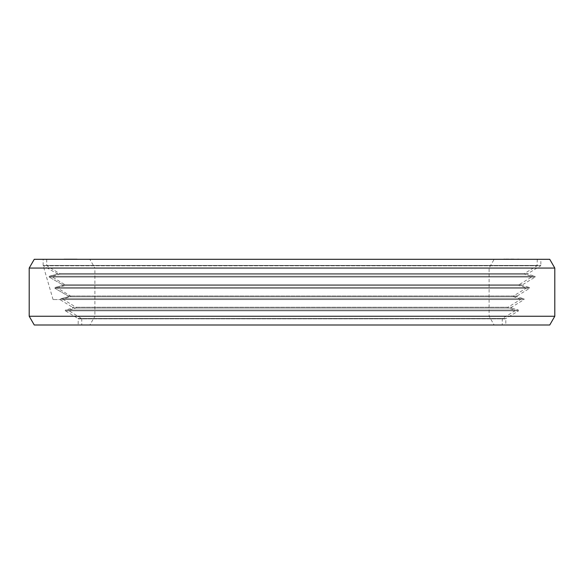 <?xml version="1.0" encoding="UTF-8"?>
<svg xmlns="http://www.w3.org/2000/svg" width="584" height="584" viewBox="0 0 584 584"><rect width="100%" height="100%" fill="white"/><g stroke="black" fill="none" stroke-linecap="round" stroke-linejoin="round"><path stroke-width="0.44" stroke-dasharray="2.92 2.19" d="M67.072 259.303L76.628 258.997L67.072 258.997M537.28 259.303L46.72 259.303L537.28 259.303L537.068 265.8L46.932 265.8L59.466 273.48A0.438 0.438 0 0 1 59.364 274.276L52.553 276.261A0.438 0.438 0 0 0 52.45 277.057L64.992 284.736A0.438 0.438 0 0 1 64.882 285.532L58.079 287.518A0.438 0.438 0 0 0 57.969 288.313L70.511 295.993A0.438 0.438 0 0 1 70.401 296.789L63.598 298.774A0.438 0.438 0 0 0 63.488 299.57L76.029 307.25A0.438 0.438 0 0 1 75.927 308.045L69.116 310.031A0.438 0.438 0 0 0 69.014 310.827L81.548 318.506A0.438 0.438 0 0 1 81.76 318.879L502.24 318.879L502.24 325.003L81.76 325.003L502.24 325.003M89.841 259.303L494.159 259.303L89.841 259.303L94.9 268.063L489.1 268.063L94.9 268.063L94.9 316.243L489.1 316.243L94.9 316.243L89.841 325.003L494.159 325.003L489.1 316.243L489.1 268.063L494.159 259.303M504.518 259.303L515.117 259.303L504.518 258.997M74.044 259.303L76.628 259.303L74.044 258.997M506.605 259.303L517.3 259.303L506.605 258.997M520.446 259.303L503.78 258.997M518.446 259.303L509.971 259.303L518.446 258.997M507.788 259.303L516.417 259.303L507.788 259.303M504.7 259.303L515.117 259.303L504.7 258.997M66.963 259.303L73.358 259.303L63.977 258.997L73.993 258.997L66.963 258.997M77.117 258.997L63.546 258.997M63.62 259.303L73.015 259.303L63.62 259.303M69.051 259.303L75.081 259.303L64.802 259.303L69.051 258.997M66.233 259.303L75.694 259.303L66.233 259.303M513.555 259.303L511.825 259.303L515.022 259.303L513.555 258.997M519.015 259.303L516.015 259.303L519.015 258.997M515.19 259.303L508.073 259.303L515.19 258.997M74.299 259.303L68.708 259.303L74.299 258.997M70.423 259.303L64.97 259.303L72.358 259.303L70.423 258.997M71.095 259.303L65.328 259.303L71.095 259.303M46.72 259.303L46.72 265.428A0.438 0.438 0 0 0 46.932 265.8L537.068 265.8L524.534 273.48L59.466 273.48L524.534 273.48L524.636 274.276L59.364 274.276L524.636 274.276L531.447 276.261L52.553 276.261L531.447 276.261L531.549 277.057L52.45 277.057L531.549 277.057L519.008 284.736L64.992 284.736L519.008 284.736L519.118 285.532L64.882 285.532L519.118 285.532L525.921 287.518L58.079 287.518L525.921 287.518L526.031 288.313L57.969 288.313L526.031 288.313L513.489 295.993L70.511 295.993L513.489 295.993L513.599 296.789L70.401 296.789L513.599 296.789L520.402 298.774L63.598 298.774L520.402 298.774L520.512 299.57L63.488 299.57L520.512 299.57L507.971 307.25L76.029 307.25L507.971 307.25L508.073 308.045L75.927 308.045L508.073 308.045L514.884 310.031L69.116 310.031L514.884 310.031L514.986 310.827L69.014 310.827L514.986 310.827L502.452 318.506L81.548 318.506L502.452 318.506L502.24 318.879L81.76 318.879L81.76 325.003M89.841 325.003L494.159 325.003M505.853 258.997L513.329 258.997L505.853 259.303M34.259 259.303L549.741 259.303M29.2 268.063L554.8 268.063M29.2 316.243L554.8 316.243M34.259 325.003L549.741 325.003M78.183 325.003L505.817 325.003L505.817 318.879L78.183 318.879L78.183 325.003L505.817 325.003M77.979 318.506A0.438 0.438 0 0 1 78.183 318.879L505.817 318.879L506.021 318.506L77.979 318.506L506.021 318.506L518.563 310.827L65.437 310.827L77.979 318.506M65.547 310.031A0.438 0.438 0 0 0 65.437 310.827L518.563 310.827L518.453 310.031L65.547 310.031L518.453 310.031L511.65 308.045L72.35 308.045L65.547 310.031M72.46 307.25A0.438 0.438 0 0 1 72.35 308.045L511.65 308.045L511.54 307.25L72.46 307.25L511.54 307.25L524.082 299.57L59.918 299.57L72.46 307.25M53.078 299.57L43.165 265.545A0.438 0.438 0 0 1 43.143 265.428L540.857 265.428A0.438 0.438 0 0 1 540.645 265.8L43.165 265.545L540.645 265.8L528.104 273.48L56.86 273.48L43.369 265.8L56.86 273.48L528.104 273.48L528.213 274.276L56.728 274.276L56.86 273.48L56.728 274.276L528.213 274.276L535.017 276.261L49.275 276.261L56.728 274.276L49.275 276.261L535.017 276.261L535.126 277.057L49.136 277.057L49.275 276.261L49.136 277.057L535.126 277.057L522.585 284.736L62.546 284.736L49.136 277.057L62.546 284.736L522.585 284.736L522.687 285.532L62.422 285.532L62.546 284.736L62.422 285.532L522.687 285.532L529.498 287.518L55.027 287.518L62.422 285.532L55.027 287.518L529.498 287.518L529.6 288.313L54.889 288.313L55.027 287.518L54.889 288.313L529.6 288.313L517.066 295.993L68.219 295.993L54.889 288.313L68.219 295.993L517.066 295.993L517.168 296.789L68.094 296.789L68.219 295.993L68.094 296.789L517.168 296.789L523.979 298.774L60.758 298.774L68.094 296.789L60.758 298.774L523.979 298.774L524.082 299.57L60.626 299.57L60.758 298.774L60.626 299.57C50.341 299.57 50.341 299.57 60.626 299.57C50.341 299.57 50.341 299.57 60.626 299.57L59.918 299.57M43.143 265.428L43.143 259.303L540.857 259.303L540.857 265.428L43.143 265.428M43.143 259.303L540.857 259.303M46.72 265.428L537.28 265.428L46.72 265.428"/><path stroke-width="0.88" d="M503.78 259.303L520.446 259.303M63.546 259.303L77.117 259.303M554.8 268.063L549.741 259.303L34.259 259.303L29.2 268.063L554.8 268.063L554.8 316.243L549.741 325.003L34.259 325.003L29.2 316.243L554.8 316.243M29.2 268.063L29.2 316.243"/></g></svg>
